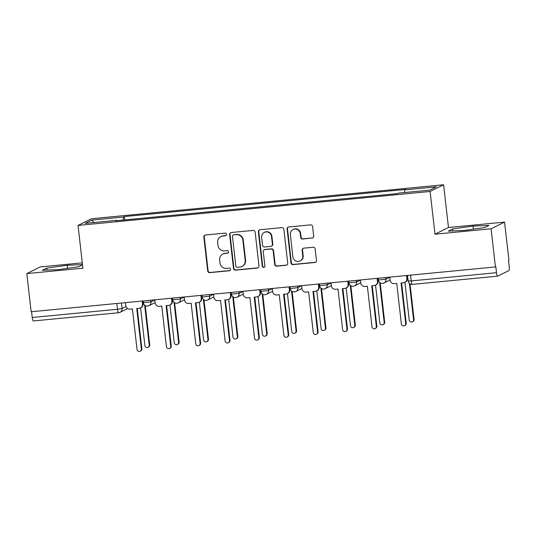 <?xml version="1.0" encoding="UTF-8"?>
<svg xmlns="http://www.w3.org/2000/svg" width="536" height="536" viewBox="0 0 536 536"><rect width="100%" height="100%" fill="white"/><g stroke="black" fill="none" stroke-linecap="round" stroke-linejoin="round"><path stroke-width="0.8" d="M226.567 234.299A1.333 1.293 -116.4 0 0 225.12 233.106L205.489 235.003A1.903 1.849 -116.4 0 0 203.854 237.066L207.713 270.941A1.903 1.849 -116.4 0 0 209.777 272.643L229.408 270.747A1.333 1.293 -116.4 0 0 230.554 269.307A1.333 1.293 -116.4 0 0 229.113 268.114L226.567 268.355A6.077 5.923 -116.4 0 1 219.968 262.908L219.646 260.081A6.077 5.923 -116.4 0 1 224.872 253.488L227.418 253.247A1.333 1.293 -116.4 0 0 228.557 251.806A1.333 1.293 -116.4 0 0 227.117 250.614L224.577 250.855A6.077 5.923 -116.4 0 1 217.978 245.408L217.656 242.58A6.077 5.923 -116.4 0 1 222.882 235.987L225.422 235.746A1.333 1.293 -116.4 0 0 226.567 234.299M312.059 238.131A1.903 1.849 -116.4 0 0 313.694 236.075L312.609 226.567A1.903 1.849 -116.4 0 0 310.552 224.865L288.743 226.969A1.903 1.849 -116.4 0 0 287.108 229.026L290.968 262.901A1.903 1.849 -116.4 0 0 293.031 264.61L314.84 262.499A1.903 1.849 -116.4 0 0 316.468 260.442L315.161 248.965A1.903 1.849 -116.4 0 0 313.098 247.257L303.765 248.161A1.903 1.849 -116.4 0 0 302.137 250.218L302.78 255.913A5.085 4.951 -116.4 0 1 300.1 260.945A5.085 4.951 -116.4 0 1 292.897 256.865L290.358 234.567A5.085 4.951 -116.4 0 1 293.038 229.535A5.085 4.951 -116.4 0 1 300.24 233.609L300.663 237.327A1.903 1.849 -116.4 0 0 302.726 239.029L312.455 237.937A1.903 1.849 -116.4 0 0 312.883 237.843M430.113 191.453L434.984 234.205L491.09 228.792L495.438 266.941L31.148 311.758L26.8 273.601L82.906 268.188L78.035 225.435L430.113 191.453L443.594 184.759L91.515 218.742L78.035 225.435M255.136 232.115A1.903 1.849 -116.4 0 0 253.072 230.413L231.264 232.517A1.903 1.849 -116.4 0 0 229.636 234.574L233.495 268.449A1.903 1.849 -116.4 0 0 235.559 270.157L257.36 268.047A1.903 1.849 -116.4 0 0 258.995 265.99L255.136 232.115M260.007 229.743L281.809 227.639A1.903 1.849 -116.4 0 1 283.872 229.341L287.731 263.216A1.903 1.849 -116.4 0 1 286.097 265.273L276.77 266.178A1.903 1.849 -116.4 0 1 274.707 264.476L273.139 250.734A1.903 1.849 -116.4 0 0 271.075 249.032L264.885 249.629A1.903 1.849 -116.4 0 0 263.25 251.692L264.885 265.99A1.333 1.293 -116.4 0 1 264.181 267.31A1.333 1.293 -116.4 0 1 262.292 266.245L258.372 231.8A1.903 1.849 -116.4 0 1 260.007 229.743M491.09 228.792L504.57 222.098L508.919 260.248L508.523 260.449L509.2 266.392A3.873 0.824 84.5 0 1 508.852 270.613L497.73 276.134A3.873 0.824 84.5 0 1 497.663 276.154L412.378 284.388A3.873 0.824 -95.5 0 1 411.219 280.924L496.51 272.69A3.873 0.824 84.5 0 0 497.663 276.154M82.296 262.854L40.28 266.908L26.8 273.601M504.57 222.098L448.465 227.512L443.594 184.759M495.438 266.941L495.834 266.747L496.51 272.69M33.44 320.95A3.873 0.824 -95.5 0 1 33.373 320.964A3.873 0.824 -95.5 0 1 32.22 317.506L117.505 309.272L122.061 308.515L125.967 306.579M31.557 311.718L32.22 317.506M116.995 220.665L116.868 220.309L85.237 223.365L91.844 220.082L123.468 217.033L123.22 220.068M404.539 192.545L404.754 189.885L405.678 189.422L124.392 216.571L123.468 217.033M404.754 189.885L436.384 186.83L429.785 190.106L398.154 193.161L397.23 193.617L115.944 220.765L116.868 220.309M82.497 264.623L67.101 265.266L46.739 268.107L42.364 270.278L58.344 269.615L78.698 266.774L82.531 264.871M434.984 234.205L448.465 227.512M489.006 225.422L473.027 226.085L452.665 228.926L448.29 231.103L464.27 230.433L484.624 227.592L489.006 225.422M124.774 219.914L124.392 216.571M91.844 220.082L93.994 222.514M67.449 268.342L67.101 265.266M46.967 270.09L46.739 268.107M473.375 229.167L473.027 226.085M452.893 230.909L452.665 228.926M226.051 235.505A1.333 1.293 -116.4 0 1 225.817 235.552L223.278 235.793A6.077 5.923 -116.4 0 0 221.254 236.369L220.865 236.564M222.855 254.071L223.251 253.87A6.077 5.923 -116.4 0 1 225.267 253.294L227.807 253.052A1.333 1.293 -116.4 0 0 228.048 253.005M205.06 235.096A1.903 1.849 -116.4 0 0 204.243 236.872L208.102 270.747A1.903 1.849 -116.4 0 0 210.166 272.449L229.803 270.553A1.333 1.293 -116.4 0 0 230.038 270.506M230.842 232.611A1.903 1.849 -116.4 0 0 230.024 234.379L233.884 268.255A1.903 1.849 -116.4 0 0 235.947 269.956L257.756 267.853A1.903 1.849 -116.4 0 0 258.185 267.759M233.602 234.956A1.333 1.293 -116.4 0 0 232.457 236.396L235.847 266.131A1.333 1.293 -116.4 0 0 237.287 267.323L239.967 267.062A6.077 5.923 -116.4 0 0 245.193 260.469L242.882 240.148A6.077 5.923 -116.4 0 0 236.282 234.694L233.991 234.761A1.333 1.293 -116.4 0 0 233.549 234.889L233.16 235.083M241.984 266.486L242.379 266.291A6.077 5.923 -116.4 0 0 245.589 260.275L245.193 260.469M233.991 234.761L236.671 234.5A6.077 5.923 -116.4 0 1 243.27 239.954L245.589 260.275M264.255 249.81L264.65 249.615A1.903 1.849 -116.4 0 1 265.28 249.434L271.471 248.838A1.903 1.849 -116.4 0 1 273.534 250.54L275.095 264.275A1.903 1.849 -116.4 0 0 277.159 265.983L286.492 265.079A1.903 1.849 -116.4 0 0 286.921 264.985M259.578 229.837A1.903 1.849 -116.4 0 0 258.761 231.606L262.687 266.044A1.333 1.293 -116.4 0 0 264.369 267.196M271.518 236.477A5.085 4.951 -116.4 0 0 264.308 232.403A5.085 4.951 -116.4 0 0 261.628 237.435L262.526 245.294A1.903 1.849 -116.4 0 0 264.583 246.995L270.774 246.399A1.903 1.849 -116.4 0 0 272.409 244.336L271.518 236.477L271.906 236.282A5.085 4.951 -116.4 0 0 264.704 232.209L264.308 232.403M271.41 246.218L271.799 246.024A1.903 1.849 -116.4 0 0 272.804 244.141L272.409 244.336M271.906 236.282L272.804 244.141M293.038 229.535L293.433 229.341A5.085 4.951 -116.4 0 1 300.636 233.415L301.058 237.133A1.903 1.849 -116.4 0 0 303.121 238.835L312.455 237.937M300.1 260.945L300.495 260.744A5.085 4.951 -116.4 0 0 303.175 255.719L302.78 255.913M303.343 248.255A1.903 1.849 -116.4 0 0 302.525 250.024L303.175 255.719M288.314 227.063A1.903 1.849 -116.4 0 0 287.504 228.832L291.363 262.707A1.903 1.849 -116.4 0 0 293.42 264.409L315.228 262.305A1.903 1.849 -116.4 0 0 315.657 262.211M140.586 307.825L144.888 345.553A2.224 2.171 -116.4 0 0 148.043 347.341A2.224 2.171 -116.4 0 0 149.216 345.137L144.653 305.105M145.243 305.54L149.725 344.882A2.224 2.171 63.6 0 1 148.552 347.087L148.043 347.341M125.411 302.659L125.759 305.674A3.873 3.772 -116.4 0 0 129.96 309.145L132.405 308.91L137.028 349.459A2.224 2.171 -116.4 0 0 140.184 351.241A2.224 2.171 -116.4 0 0 141.357 349.037L136.74 308.488L139.186 308.254A3.873 3.772 -116.4 0 0 142.516 304.053L143.025 303.805A3.873 3.772 63.6 0 1 140.981 307.63L140.472 307.885M142.703 300.991L143.025 303.805M137.27 308.441L141.866 348.789A2.224 2.171 63.6 0 1 140.693 350.986L140.184 351.241M142.167 301.038L142.516 304.053M169.959 304.991L174.254 342.718A2.224 2.171 -116.4 0 0 177.409 344.507A2.224 2.171 -116.4 0 0 178.589 342.303L174.026 302.271M174.615 302.699L179.098 342.048A2.224 2.171 63.6 0 1 177.925 344.253L177.409 344.507M199.332 302.157L203.626 339.884A2.224 2.171 -116.4 0 0 206.782 341.666A2.224 2.171 -116.4 0 0 207.961 339.469L203.399 299.436M203.988 299.865L208.47 339.214A2.224 2.171 63.6 0 1 207.291 341.419L206.782 341.666M154.783 299.825L155.125 302.84A3.873 3.772 -116.4 0 0 159.333 306.311L161.778 306.069L166.401 346.625A2.224 2.171 -116.4 0 0 169.55 348.407A2.224 2.171 -116.4 0 0 170.729 346.202L166.106 305.654L168.559 305.42A3.873 3.772 -116.4 0 0 171.882 301.219L172.398 300.964A3.873 3.772 63.6 0 1 170.354 304.796L169.838 305.051M172.076 298.157L172.398 300.964M166.642 305.6L171.239 345.948A2.224 2.171 63.6 0 1 170.066 348.152L169.55 348.407M171.54 298.204L171.882 301.219M184.156 296.991L184.498 300.006A3.873 3.772 -116.4 0 0 188.699 303.476L191.151 303.235L195.767 343.79A2.224 2.171 -116.4 0 0 198.923 345.573A2.224 2.171 -116.4 0 0 200.102 343.368L195.479 302.82L197.925 302.585A3.873 3.772 -116.4 0 0 201.255 298.385L201.764 298.13A3.873 3.772 63.6 0 1 199.72 301.962L199.211 302.217M201.449 295.316L201.764 298.13M196.015 302.766L200.611 343.114A2.224 2.171 63.6 0 1 199.432 345.318L198.923 345.573M200.913 295.37L201.255 298.385M228.698 299.322L232.999 337.05A2.224 2.171 -116.4 0 0 236.155 338.832A2.224 2.171 -116.4 0 0 237.327 336.635L232.771 296.602M233.354 297.031L237.843 336.38A2.224 2.171 63.6 0 1 236.664 338.578L236.155 338.832M258.071 296.488L262.372 334.216A2.224 2.171 -116.4 0 0 265.528 335.998A2.224 2.171 -116.4 0 0 266.7 333.794L262.137 293.768M262.727 294.197L267.209 333.546A2.224 2.171 63.6 0 1 266.037 335.744L265.528 335.998M287.443 293.654L291.738 331.382A2.224 2.171 -116.4 0 0 294.894 333.164A2.224 2.171 -116.4 0 0 296.073 330.96L291.51 290.934M292.1 291.363L296.582 330.712A2.224 2.171 63.6 0 1 295.41 332.91L294.894 333.164M213.529 294.15L213.871 297.165A3.873 3.772 -116.4 0 0 218.072 300.642L220.517 300.401L225.14 340.956A2.224 2.171 -116.4 0 0 228.296 342.739A2.224 2.171 -116.4 0 0 229.468 340.534L224.852 299.986L227.298 299.751A3.873 3.772 -116.4 0 0 230.627 295.55L231.137 295.296A3.873 3.772 63.6 0 1 229.093 299.128L228.584 299.383M230.815 292.482L231.137 295.296M225.381 299.932L229.984 340.28A2.224 2.171 63.6 0 1 228.805 342.484L228.296 342.739M230.286 292.535L230.627 295.55M242.895 291.316L243.244 294.331A3.873 3.772 -116.4 0 0 247.444 297.802L249.89 297.567L254.513 338.115A2.224 2.171 -116.4 0 0 257.669 339.904A2.224 2.171 -116.4 0 0 258.841 337.7L254.225 297.152L256.67 296.917A3.873 3.772 -116.4 0 0 260 292.716L260.509 292.462A3.873 3.772 63.6 0 1 258.466 296.294L257.957 296.549M260.188 289.648L260.509 292.462M254.754 297.098L259.35 337.445A2.224 2.171 63.6 0 1 258.178 339.65L257.669 339.904M259.652 289.701L260 292.716M272.268 288.482L272.61 291.497A3.873 3.772 -116.4 0 0 276.817 294.968L279.263 294.733L283.886 335.281A2.224 2.171 -116.4 0 0 287.041 337.07A2.224 2.171 -116.4 0 0 288.214 334.866L283.591 294.318L286.043 294.076A3.873 3.772 -116.4 0 0 289.366 289.882L289.882 289.628A3.873 3.772 63.6 0 1 287.839 293.46L287.323 293.715M289.561 286.814L289.882 289.628M284.127 294.264L288.723 334.611A2.224 2.171 63.6 0 1 287.551 336.816L287.041 337.07M289.025 286.867L289.366 289.882M316.816 290.82L321.111 328.548A2.224 2.171 -116.4 0 0 324.267 330.33A2.224 2.171 -116.4 0 0 325.446 328.126L320.883 288.1M321.473 288.529L325.955 327.871A2.224 2.171 63.6 0 1 324.776 330.075L324.267 330.33M301.641 285.648L301.982 288.663A3.873 3.772 -116.4 0 0 306.183 292.133L308.635 291.899L313.252 332.447A2.224 2.171 -116.4 0 0 316.408 334.236A2.224 2.171 -116.4 0 0 317.587 332.032L312.964 291.484L315.409 291.242A3.873 3.772 -116.4 0 0 318.739 287.048L319.248 286.794A3.873 3.772 63.6 0 1 317.205 290.626L316.696 290.88M318.933 283.98L319.248 286.794M313.5 291.43L318.096 331.777A2.224 2.171 63.6 0 1 316.923 333.982L316.408 334.236M318.397 284.033L318.739 287.048M346.182 287.986L350.484 325.714A2.224 2.171 -116.4 0 0 353.639 327.496A2.224 2.171 -116.4 0 0 354.812 325.292L350.256 285.266M350.846 285.695L355.328 325.037A2.224 2.171 63.6 0 1 354.149 327.241L353.639 327.496M331.014 282.814L331.355 285.829A3.873 3.772 -116.4 0 0 335.556 289.299L338.008 289.065L342.625 329.613A2.224 2.171 -116.4 0 0 345.78 331.395A2.224 2.171 -116.4 0 0 346.953 329.198L342.337 288.649L344.782 288.408A3.873 3.772 -116.4 0 0 348.112 284.214L348.621 283.959A3.873 3.772 63.6 0 1 346.578 287.792L346.068 288.04M348.3 281.145L348.621 283.959M342.873 288.596L347.469 328.943A2.224 2.171 63.6 0 1 346.29 331.148L345.78 331.395M347.77 281.199L348.112 284.214M375.555 285.152L379.857 322.873A2.224 2.171 -116.4 0 0 383.012 324.662A2.224 2.171 -116.4 0 0 384.185 322.458L379.622 282.425M380.212 282.861L384.694 322.203A2.224 2.171 63.6 0 1 383.521 324.407L383.012 324.662M360.38 279.98L360.728 282.995A3.873 3.772 -116.4 0 0 364.929 286.465L367.374 286.231L371.997 326.779A2.224 2.171 -116.4 0 0 375.153 328.561A2.224 2.171 -116.4 0 0 376.326 326.364L371.709 285.809L374.155 285.574A3.873 3.772 -116.4 0 0 377.485 281.38L377.994 281.125A3.873 3.772 63.6 0 1 375.95 284.958L375.441 285.206M377.672 278.311L377.994 281.125M372.239 285.762L376.835 326.109A2.224 2.171 63.6 0 1 375.662 328.313L375.153 328.561M377.136 278.365L377.485 281.38M404.928 282.318L409.229 320.039A2.224 2.171 -116.4 0 0 412.378 321.828A2.224 2.171 -116.4 0 0 413.558 319.624L409.43 283.43M410.02 283.859L414.067 319.369A2.224 2.171 63.6 0 1 412.894 321.573L412.378 321.828M389.752 277.146L390.101 280.161A3.873 3.772 -116.4 0 0 394.302 283.631L396.747 283.397L401.37 323.945A2.224 2.171 -116.4 0 0 404.526 325.727A2.224 2.171 -116.4 0 0 405.698 323.53L401.075 282.975L403.528 282.74A3.873 3.772 -116.4 0 0 406.851 278.546L407.367 278.291A3.873 3.772 63.6 0 1 405.323 282.117L404.807 282.372M407.045 275.477L407.367 278.291M401.611 282.928L406.208 323.275A2.224 2.171 63.6 0 1 405.035 325.473L404.526 325.727M406.509 275.524L406.851 278.546M121.431 303.041L122.061 308.515A3.873 3.772 -116.4 0 1 118.731 312.716A3.873 0.824 -95.5 0 1 118.664 312.736A3.873 0.824 -95.5 0 1 117.505 309.272L116.848 303.483M385.773 277.527L385.96 279.169L389.773 277.28M356.407 280.362L356.594 282.003L360.4 280.114M327.034 283.196L327.221 284.844L331.027 282.948M297.661 286.03L297.849 287.678L301.654 285.782M268.288 288.87L268.476 290.512L272.281 288.616M238.922 291.705L239.103 293.346L242.915 291.457M209.549 294.539L209.737 296.18L213.542 294.291M180.176 297.373L180.364 299.014L184.17 297.125M150.804 300.207L150.991 301.848L154.797 299.959M143.186 300.944L143.38 302.652L150.991 301.848A3.873 3.772 63.6 0 1 147.661 306.049M172.559 298.11L172.753 299.818L180.364 299.014A3.873 3.772 63.6 0 1 177.034 303.215M201.931 295.276L202.126 296.984L209.737 296.18A3.873 3.772 63.6 0 1 206.407 300.374M231.297 292.435L231.492 294.143L239.103 293.346A3.873 3.772 63.6 0 1 235.78 297.54M260.67 289.601L260.865 291.309L268.476 290.512A3.873 3.772 63.6 0 1 265.146 294.706M290.043 286.767L290.237 288.475L297.849 287.678A3.873 3.772 63.6 0 1 294.519 291.872M319.416 283.933L319.61 285.641L327.221 284.844A3.873 3.772 63.6 0 1 323.891 289.038M348.782 281.099L348.976 282.807L356.594 282.003A3.873 3.772 63.6 0 1 353.264 286.204M378.155 278.264L378.349 279.973L385.96 279.169A3.873 3.772 63.6 0 1 382.63 283.37M410.556 275.135L411.219 280.924L408.157 280.971A3.873 3.873 0 0 0 412.378 284.388A3.873 0.824 -95.5 0 0 412.439 284.368M223.278 235.793L222.882 235.987M227.807 253.052L227.418 253.247M225.267 253.294L224.872 253.488M229.803 270.553L229.408 270.747M210.166 272.449L209.777 272.643M208.102 270.747L207.713 270.941M204.243 236.872L203.854 237.066M225.817 235.552L225.422 235.746M257.756 267.853L257.36 268.047M235.947 269.956L235.559 270.157M233.884 268.255L233.495 268.449M230.024 234.379L229.636 234.574M243.27 239.954L242.882 240.148M236.671 234.5L236.282 234.694M286.492 265.079L286.097 265.273M277.159 265.983L276.77 266.178M275.095 264.275L274.707 264.476M273.534 250.54L273.139 250.734M271.471 248.838L271.075 249.032M265.28 249.434L264.885 249.629M262.687 266.044L262.292 266.245M258.761 231.606L258.372 231.8M303.121 238.835L302.726 239.029M301.058 237.133L300.663 237.327M300.636 233.415L300.24 233.609M302.525 250.024L302.137 250.218M315.228 262.305L314.84 262.499M293.42 264.409L293.031 264.61M291.363 262.707L290.968 262.901M287.504 228.832L287.108 229.026M149.725 344.882L149.216 345.137M141.357 349.037L141.866 348.789M179.098 342.048L178.589 342.303M208.47 339.214L207.961 339.469M170.729 346.202L171.239 345.948M200.102 343.368L200.611 343.114M237.843 336.38L237.327 336.635M267.209 333.546L266.7 333.794M296.582 330.712L296.073 330.96M229.468 340.534L229.984 340.28M258.841 337.7L259.35 337.445M288.214 334.866L288.723 334.611M325.955 327.871L325.446 328.126M317.587 332.032L318.096 331.777M355.328 325.037L354.812 325.292M346.953 329.198L347.469 328.943M384.694 322.203L384.185 322.458M376.326 326.364L376.835 326.109M414.067 319.369L413.558 319.624M405.698 323.53L406.208 323.275M143.38 302.652A3.873 3.873 0 0 0 148.948 305.681L155.105 302.626M172.753 299.818A3.873 3.873 0 0 0 178.32 302.847L184.478 299.791M202.126 296.984A3.873 3.873 0 0 0 207.693 300.013L213.844 296.951M231.492 294.143A3.873 3.873 0 0 0 237.059 297.179L243.217 294.117M260.865 291.309A3.873 3.873 0 0 0 266.432 294.338L272.59 291.283M290.237 288.475A3.873 3.873 0 0 0 295.805 291.504L301.962 288.448M319.61 285.641A3.873 3.873 0 0 0 325.178 288.67L331.328 285.614M348.976 282.807A3.873 3.873 0 0 0 354.551 285.835L360.701 282.78M378.349 279.973A3.873 3.873 0 0 0 383.917 283.001L390.074 279.946M407.528 275.43L408.157 280.971M127.595 308.582L120.017 312.347A3.873 3.873 0 0 1 118.664 312.736L33.373 320.964"/></g></svg>
